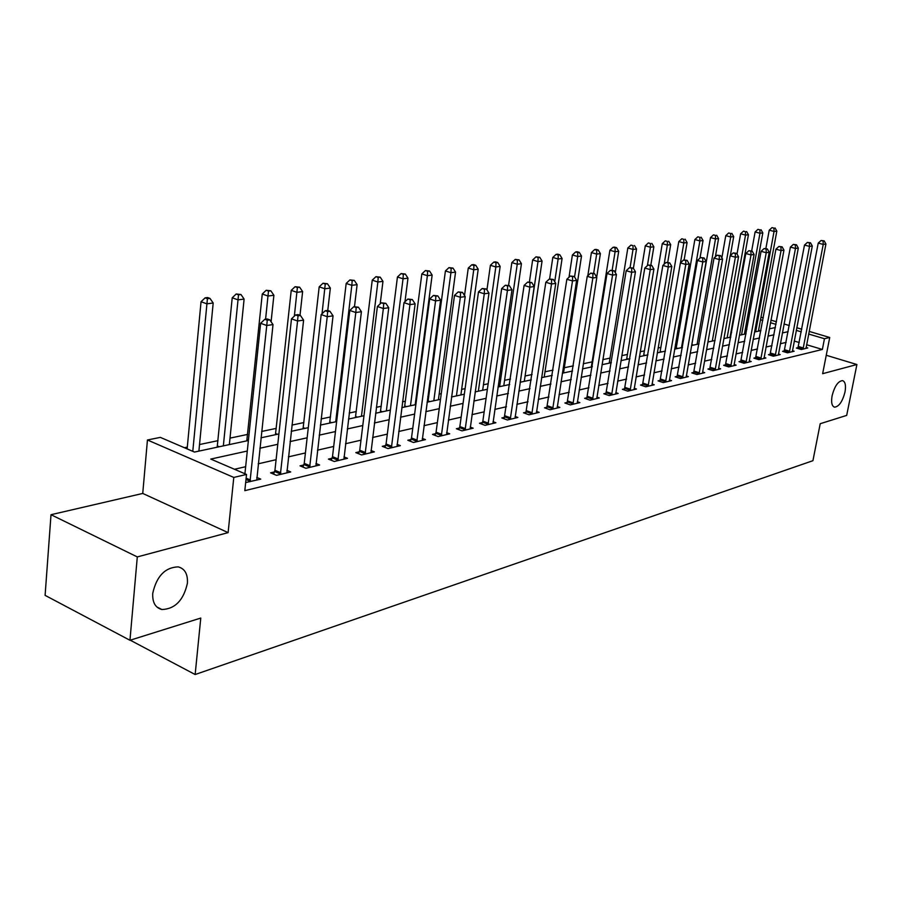 <?xml version="1.0" encoding="UTF-8"?>
<svg xmlns="http://www.w3.org/2000/svg" width="902" height="902" viewBox="0 0 902 902"><rect width="100%" height="100%" fill="white"/><g stroke="black" fill="none" stroke-linecap="round" stroke-linejoin="round"><path stroke-width="1.35" d="M832.095 395.786C834.587 386.225 838.059 381.163 842.513 380.61C845.287 381.614 846.11 385.425 844.994 392.043C842.513 401.548 839.04 406.599 834.587 407.163C831.824 406.193 831.001 402.405 832.095 395.786M152.742 593.324C156.587 576.186 165.077 567.381 178.201 566.873C184.865 568.666 187.932 574.123 187.402 583.244C183.602 600.202 175.112 608.974 161.943 609.538C155.358 607.824 152.291 602.412 152.742 593.324M809.15 331.406L829.727 337.483L822.647 373.687L856.9 364.521L846.685 415.405L820.211 423.714L812.928 460.697L195.148 674.527L200.774 618.062L129.956 640.273L45.1 595.365L51.008 514.704L137.296 556.917L228.116 532.631L233.787 477.429L147.443 439.984L160.342 437.38L194.482 452.06L248.388 440.514M228.116 532.631L142.741 493.439L51.008 514.704M142.741 493.439L147.443 439.984M746.89 329.298L745.221 329.647M731.623 332.511L730.857 332.669M676.974 344.023L675.463 344.338M660.929 347.394L658.088 347.992M644.445 350.867L640.206 351.757M627.521 354.43L621.805 355.636M610.124 358.094L602.84 359.627M592.231 361.86L583.301 363.743M573.356 365.84L564.336 367.734M553.039 370.113L545 371.804M532.09 374.522L525.088 375.999M510.476 379.077L504.579 380.317M488.151 383.767L483.438 384.771M465.094 388.627L461.644 389.36M441.27 393.644L439.161 394.084M428.788 396.271L427.83 396.474M416.623 398.831L415.957 398.977M405.404 401.198L402.54 401.796M381.253 406.283L376.348 407.309M356.301 411.537L349.221 413.026M330.515 416.961L321.101 418.945M303.839 422.576L291.932 425.09M276.226 428.394L261.648 431.46M247.633 434.414L230.01 438.124M218.013 440.65L199.534 444.539M187.3 447.121L184.391 447.73M856.9 364.521L826.255 355.275M129.956 640.273L137.296 556.917M760.194 330.797L758.582 330.312M247.295 451.023L210.775 459.073L246.517 474.441L244.814 490.665L822.376 349.457L806.591 344.722M799.262 342.523L794.256 341.024M786.138 342.399L780.354 343.73M772.022 345.646L765.978 347.033M757.545 348.973L751.242 350.416M742.684 352.389L736.1 353.9M727.429 355.895L720.551 357.474M711.757 359.503L704.575 361.15M695.656 363.202L688.158 364.927M679.105 367.013L671.28 368.817M662.079 370.925L653.916 372.808M644.58 374.95L636.045 376.912M626.563 379.099L617.644 381.14M608.027 383.361L598.702 385.504M588.927 387.747L579.174 389.991M569.252 392.28L559.06 394.625M548.957 396.948L538.302 399.394M528.042 401.751L516.891 404.322M506.45 406.723L494.781 409.407M484.171 411.842L471.949 414.649M461.147 417.141L448.35 420.084M437.369 422.61L423.963 425.688M412.766 428.27L398.718 431.494M387.319 434.121L372.594 437.504M360.98 440.176L345.534 443.728M333.695 446.456L317.481 450.177M305.417 452.951L288.392 456.874M276.091 459.704L258.197 463.82M245.648 466.706L234.486 469.265M245.671 482.547L260.757 479.12L256.754 477.406M274.467 471.915L270.577 472.84L276.486 475.354L290.737 471.938L286.892 470.314M303.782 464.958L300.028 465.849L305.902 468.296L319.635 465.004L315.948 463.481M332.037 458.25L328.418 459.107L334.259 461.497L347.507 458.317L343.955 456.874M359.3 451.778L355.805 452.612L361.612 454.935L374.398 451.868L370.97 450.504M385.628 445.532L382.256 446.332L388.018 448.61L400.375 445.644L397.072 444.348M411.064 439.5L407.805 440.266L413.522 442.487L425.462 439.624L422.271 438.406M435.643 433.659L432.498 434.414L438.18 436.579L449.726 433.817L446.637 432.644M459.422 428.022L456.367 428.743L462.016 430.863L473.189 428.191L470.213 427.074M482.435 422.553L479.481 423.263L485.084 425.338L495.897 422.745L493.022 421.685M504.714 417.265L501.85 417.953L507.42 419.982L517.883 417.468L515.098 416.465M526.294 412.146L523.521 412.8L529.046 414.796L539.193 412.361L536.498 411.402M547.21 407.185L544.526 407.817L550.006 409.767L559.838 407.411L557.233 406.486M567.493 402.371L564.889 402.991L570.323 404.897L579.862 402.608L577.336 401.728M587.168 397.703L584.643 398.301L590.043 400.172L599.289 397.951L596.842 397.105M606.268 393.171L603.81 393.746L609.166 395.583L618.152 393.43L615.784 392.618M624.804 388.762L622.425 389.326L627.747 391.13L636.462 389.033L634.162 388.266M642.822 384.489L640.51 385.041L645.787 386.8L654.254 384.771L652.022 384.026M660.32 380.34L658.077 380.87L663.308 382.595L671.55 380.621L669.385 379.911M677.346 376.292L675.158 376.81L680.356 378.513L688.361 376.596L686.253 375.908M693.897 372.368L691.766 372.876L696.919 374.533L704.721 372.673L702.669 372.007L702.613 373.169M709.998 368.546L707.923 369.042L713.042 370.677L720.63 368.85L718.635 368.219L718.578 369.346M725.67 364.825L723.663 365.299L728.737 366.911L736.122 365.141L734.183 364.532L734.127 365.614M740.937 361.206L738.975 361.668L744.015 363.247L751.197 361.522L749.314 360.935L749.258 361.984M755.797 357.677L753.892 358.128L758.886 359.684L765.888 358.004L764.05 357.429M770.285 354.238L768.425 354.678L773.375 356.211L780.207 354.565L778.415 354.024M784.402 350.889L782.586 351.318L787.502 352.817L794.155 351.228L792.418 350.698M798.169 347.62L796.387 348.037L801.28 349.514L807.764 347.958L806.061 347.45M130.238 640.183L195.148 674.527M829.727 337.483L824.462 338.712L808.643 334.033M822.376 349.457L824.462 338.712M246.517 474.441L233.787 477.429M760.995 317.188L763.272 317.865M770.973 320.131L776.475 321.755M784.052 323.998L789.318 325.543M796.77 327.753L801.799 329.23M775.991 324.359L770.488 322.736M762.799 320.447L760.51 319.77M260.971 437.808L278.898 433.963M291.233 431.325L308.304 427.661M320.39 425.079L336.638 421.595M348.499 419.047L363.98 415.732M375.615 413.24L390.374 410.072M401.796 407.625L415.867 404.603M427.074 402.202L440.503 399.327M451.507 396.97L464.327 394.219M475.14 391.896L487.373 389.281M498.005 387.003L509.686 384.5M520.138 382.256L531.301 379.866M541.572 377.656L552.238 375.367M562.352 373.202L572.544 371.015M582.489 368.884L592.242 366.798M602.029 364.701L611.353 362.705M620.982 360.631L629.912 358.725M639.394 356.685L647.929 354.858M657.276 352.862L665.451 351.103M674.64 349.13L682.476 347.45M691.53 345.511L699.027 343.91M707.957 341.993L715.128 340.46M723.934 338.566L730.8 337.1M739.482 335.24L746.067 333.819M754.624 331.992L760.927 330.639M769.361 328.824L775.404 327.539M788.156 331.677L782.372 332.951M774.04 334.789L768.008 336.13M759.563 337.991L753.26 339.377M744.702 341.272L738.129 342.715M729.447 344.632L722.581 346.154M713.775 348.093L706.604 349.672M697.674 351.645L690.177 353.302M681.123 355.298L673.298 357.023M664.097 359.052L655.923 360.856M646.587 362.92L638.052 364.803M628.57 366.888L619.651 368.862M610.023 370.981L600.698 373.045M590.911 375.198L581.159 377.352M571.225 379.539L561.021 381.794M550.93 384.026L540.264 386.372M529.993 388.638L518.83 391.107M508.39 393.407L496.709 395.989M486.088 398.334L473.854 401.029M463.053 403.408L450.245 406.238M439.24 408.662L425.823 411.628M414.627 414.097L400.556 417.198M389.145 419.712L374.398 422.97M362.784 425.541L347.304 428.946M335.465 431.562L319.229 435.147M307.142 437.808L290.094 441.574M277.771 444.291L259.855 448.249M801.303 331.857L796.274 330.369M249.989 481.702L266.755 325.498L273.013 324.585L256.766 480.078M244.916 473.753L260.622 323.288L266.755 325.498L267.263 320.199L269.766 319.849L267.308 318.97L264.805 319.319L267.263 320.199M264.805 319.319L260.622 323.288M273.013 324.585L269.766 319.849M198.891 451.124L213.188 303.016L206.862 303.827L201.045 301.719L187.131 448.903M207.426 298.697L209.963 298.382L207.629 297.536L205.104 297.852L207.426 298.697L192.78 451.327M209.963 298.382L213.188 303.016M201.045 301.719L205.104 297.852M280.375 474.418L297.57 321.011L303.602 320.131L286.904 472.851M273.61 474.125L274.941 470.28L291.481 318.846L297.57 321.011L298.021 315.824L300.434 315.474L297.998 314.618L295.585 314.956L298.021 315.824M295.585 314.956L291.481 318.846M303.602 320.131L300.434 315.474M309.645 467.394L327.234 316.692L333.041 315.847L315.937 465.894M302.959 467.078L304.233 463.357L321.18 314.572L327.234 316.692L327.64 311.596L329.963 311.269L327.55 310.423L325.216 310.762L327.64 311.596M325.216 310.762L321.18 314.572M333.041 315.847L329.963 311.269M337.867 460.629L355.816 312.52L361.409 311.709L343.933 459.174M331.26 460.268L332.488 456.671L349.796 310.457L355.816 312.52L356.177 307.537L358.421 307.21L353.776 306.714L356.177 307.537M353.776 306.714L349.796 310.457M361.409 311.709L358.421 307.21M229.356 444.585L244.104 299.081L238.015 299.859L232.22 297.795L217.179 447.2M238.523 294.819L240.969 294.514L236.211 293.996L238.523 294.819L223.346 445.881M240.969 294.514L244.104 299.081M232.22 297.795L236.211 293.996M271.085 321.777L273.892 295.27L268.018 296.025L262.268 294.018L246.787 440.852M268.492 291.087L270.837 290.794L266.191 290.286L268.492 291.087L265.583 319.207M270.837 290.794L273.892 295.27M262.268 294.018L266.191 290.286M300.005 315.317L302.621 291.605L296.961 292.327L291.233 290.365L275.437 434.708M297.389 287.49L299.656 287.208L295.089 286.701L297.389 287.49L294.345 316.128M299.656 287.208L302.621 291.605M291.233 290.365L295.089 286.701M365.096 454.101L383.361 308.507L388.751 307.729L370.959 452.703M358.556 453.717L359.751 450.233L377.386 306.488L383.361 308.507L383.688 303.613L385.842 303.309L381.298 302.813L383.688 303.613M381.298 302.813L377.386 306.488M388.751 307.729L385.842 303.309M327.764 310.502L330.346 288.076L324.878 288.764L319.184 286.847L303.038 428.8M325.261 284.017L327.449 283.735L322.984 283.251L325.261 284.017L322.025 313.772M327.449 283.735L330.346 288.076M319.184 286.847L322.984 283.251M391.389 447.798L409.936 304.639L415.134 303.884L397.038 446.445M384.917 447.381L386.067 444.01L403.995 302.666L409.936 304.639L410.218 299.836L412.304 299.532L407.851 299.047L410.218 299.836M407.851 299.047L403.995 302.666M415.134 303.884L412.304 299.532M354.497 306.612L357.113 284.66L351.836 285.325L346.176 283.454L329.636 423.094M352.175 280.657L354.294 280.398L349.92 279.913L352.175 280.657L351.836 285.325L335.702 421.798M354.294 280.398L357.113 284.66M346.176 283.454L349.92 279.913M416.78 441.709L435.576 300.896L440.604 300.174L422.249 440.401M410.376 441.27L411.492 438L429.679 298.968L435.576 300.896L435.835 296.183L437.842 295.901L433.479 295.416L435.835 296.183M433.479 295.416L429.679 298.968M440.604 300.174L437.842 295.901M380.204 303.839L382.967 281.356L377.87 282.01L372.244 280.161L355.422 417.57M378.186 277.421L380.227 277.162L375.931 276.688L378.186 277.421L377.87 282.01L361.454 416.273M380.227 277.162L382.967 281.356M372.244 280.161L375.931 276.688M441.326 435.824L460.347 297.288L465.207 296.589L446.614 434.561M434.989 435.362L436.072 432.193L454.495 295.405L460.347 297.288L460.572 292.654L462.512 292.383L458.227 291.91L460.572 292.654M458.227 291.91L454.495 295.405M465.207 296.589L462.512 292.383M404.975 301.742L407.975 278.166L403.036 278.797L397.444 276.993L380.362 412.214M403.318 274.287L405.291 274.039L401.086 273.565L403.318 274.287L403.036 278.797L386.36 410.929M405.291 274.039L407.975 278.166M397.444 276.993L401.086 273.565M465.06 430.13L484.284 293.804L488.974 293.116L470.179 428.912M458.791 429.656L459.851 426.567L478.477 291.955L484.284 293.804L484.475 289.249L486.358 288.978L482.153 288.516L484.475 289.249M482.153 288.516L478.477 291.955M488.974 293.116L486.358 288.978M415.202 404.75L432.148 275.076L427.379 275.685L421.832 273.926L404.57 407.027M427.627 271.254L429.544 271.017L425.406 270.555L427.627 271.254L427.379 275.685L410.466 405.765M429.544 271.017L432.148 275.076M421.832 273.926L425.406 270.555M488.027 424.628L507.431 290.433L511.975 289.767L492.977 423.444M481.826 424.132L482.852 421.133L501.67 288.617L507.431 290.433L507.6 285.957L509.416 285.697L505.289 285.235L507.6 285.957M505.289 285.235L501.67 288.617M511.975 289.767L509.416 285.697M438.395 399.778L455.555 272.1L450.932 272.686L445.419 270.95L427.954 402.021M451.158 268.334L453.007 268.097L448.948 267.635L451.158 268.334L450.932 272.686L433.817 400.759M453.007 268.097L455.555 272.1M445.419 270.95L448.948 267.635M510.273 419.295L529.824 287.163L534.221 286.532L515.065 418.145M504.128 418.776L524.107 285.393L529.824 287.163L529.97 282.766L531.729 282.518L527.681 282.067L529.97 282.766M527.681 282.067L524.107 285.393M534.221 286.532L531.729 282.518M460.877 394.963L478.207 269.202L473.742 269.777L468.262 268.074L464.519 295.518M473.933 265.492L475.726 265.267L473.539 264.59L471.746 264.816L473.933 265.492L473.742 269.777L456.435 395.91M475.726 265.267L478.207 269.202M468.262 268.074L471.746 264.816M531.808 414.131L551.505 284.006L555.756 283.386L536.453 413.015M525.731 413.601L545.823 282.27L551.505 284.006L551.618 279.688L553.321 279.44L549.352 278.989L551.618 279.688M549.352 278.989L545.823 282.27M555.756 283.386L553.321 279.44M482.66 390.284L500.159 266.406L495.829 266.958L490.395 265.289L486.945 289.914M495.999 262.741L497.735 262.527L495.559 261.862L493.822 262.076L495.999 262.741L495.829 266.958L478.353 391.209M497.735 262.527L500.159 266.406M490.395 265.289L493.822 262.076M552.689 409.125L572.499 280.95L576.615 280.353L557.188 408.042M546.668 408.583L566.862 279.248L572.499 280.95L572.59 276.7L574.236 276.463L570.335 276.023L572.59 276.7M570.335 276.023L566.862 279.248M576.615 280.353L574.236 276.463M503.79 385.763L521.435 263.688L517.241 264.23L511.84 262.595L508.57 285.438M517.387 260.08L519.067 259.866L515.222 259.426L517.387 260.08L517.241 264.23L499.618 386.654M519.067 259.866L521.435 263.688M511.84 262.595L515.222 259.426M572.928 404.265L592.839 277.985L596.831 277.399L577.291 403.228M566.975 403.724L587.247 276.316L592.839 277.985L592.907 273.802L594.508 273.577L590.675 273.137L592.907 273.802M590.675 273.137L587.247 276.316M596.831 277.399L594.508 273.577M524.299 381.366L542.068 261.05L537.998 261.58L532.642 259.968L529.44 281.819M538.122 257.498L539.757 257.295L535.98 256.856L538.122 257.498L537.998 261.58L520.24 382.234M539.757 257.295L542.068 261.05M532.642 259.968L535.98 256.856M592.558 399.563L612.559 275.11L616.438 274.546L596.797 398.549M586.672 399L607.023 273.475L612.559 275.11L612.616 270.995L614.161 270.769L610.395 270.341L612.616 270.995M610.395 270.341L607.023 273.475M616.438 274.546L614.161 270.769M544.199 377.092L562.093 258.502L558.135 259.009L552.813 257.431L549.6 278.955M558.237 254.984L559.815 254.792L557.695 254.161L556.106 254.364L558.237 254.984L558.135 259.009L554.719 281.717M559.815 254.792L562.093 258.502M552.813 257.431L556.106 254.364M611.624 394.997L631.693 272.325L635.448 271.773L615.728 394.005M605.783 394.422L626.191 270.713L631.693 272.325L631.727 268.266L633.227 268.052L629.517 267.635L631.727 268.266M629.517 267.635L626.191 270.713M635.448 271.773L633.227 268.052M563.524 372.954L581.519 256.021L577.686 256.506L572.398 254.962L569.004 277.252M577.765 252.56L579.298 252.368L577.19 251.748L575.645 251.94L577.765 252.56L577.686 256.506L574.551 276.959M579.298 252.368L581.519 256.021M572.398 254.962L575.645 251.94M630.126 390.555L650.252 269.619L653.905 269.089L634.117 389.596M624.342 389.98L644.795 268.041L650.252 269.619L650.263 265.628L651.729 265.425L648.087 264.996L650.263 265.628M648.087 264.996L644.795 268.041M653.905 269.089L651.729 265.425M596.696 277.173L600.394 253.62L596.662 254.093L591.419 252.571L587.811 275.798M596.718 250.192L598.218 250.012L596.121 249.403L594.621 249.595L596.718 250.192L596.662 254.093L593.651 273.317M598.218 250.012L600.394 253.62M591.419 252.571L594.621 249.595M648.098 386.248L668.281 266.992L671.821 266.473L651.977 385.312M642.371 385.661L662.857 265.436L668.281 266.992L668.269 263.068L669.69 262.865L666.104 262.448L668.269 263.068M666.104 262.448L662.857 265.436M671.821 266.473L669.69 262.865M615.299 272.663L618.716 251.275L615.096 251.737L609.887 250.249L591.317 367.001M615.141 247.903L616.585 247.723L614.51 247.125L613.056 247.306L615.141 247.903L615.096 251.737L612.165 270.183M616.585 247.723L618.716 251.275M609.887 250.249L613.056 247.306M665.552 382.065L685.779 264.444L689.218 263.936L669.329 381.151M659.892 381.467L680.401 262.922L685.779 264.444L685.757 260.577L687.132 260.374L683.603 259.968L685.757 260.577M683.603 259.968L680.401 262.922M689.218 263.936L687.132 260.374M633.396 268.334L636.53 248.997L633.012 249.448L627.837 247.982L609.2 363.168M633.035 245.671L630.972 245.085L633.035 245.671L633.012 249.448L630.081 267.556M634.444 245.491L636.53 248.997M627.837 247.982L630.972 245.085M682.532 377.983L702.782 261.963L706.131 261.479L686.208 377.104M676.928 377.397L697.46 260.464L702.782 261.963L702.748 258.152L704.079 257.961L700.617 257.555L702.748 258.152M700.617 257.555L697.46 260.464M706.131 261.479L704.079 257.961M650.816 265.154L653.849 246.798L650.421 247.227L645.302 245.784L626.597 359.436M650.432 243.506L648.38 242.931L650.432 243.506L650.421 247.227L647.399 265.639M651.808 243.337L653.849 246.798M645.302 245.784L648.38 242.931M699.05 374.026L719.311 259.55L722.558 259.077L702.658 372.041M693.491 373.428L714.023 258.085L719.311 259.55L719.255 255.796L720.563 255.616L717.146 255.21L719.255 255.796M717.146 255.21L714.023 258.085M722.558 259.077L720.563 255.616M667.728 262.302L670.693 244.645L667.356 245.073L662.271 243.653L643.588 355.794M667.356 241.398L665.315 240.834L667.356 241.398L667.356 245.073L664.154 264.241M668.686 241.229L670.693 244.645M662.271 243.653L665.315 240.834M715.117 370.181L735.389 257.217L738.546 256.754L718.635 368.219M709.615 369.572L730.146 255.762L735.389 257.217L735.322 253.507L736.584 253.327L733.225 252.932L735.322 253.507M733.225 252.932L730.146 255.762M738.546 256.754L736.584 253.327M684.133 259.889L687.087 242.548L683.84 242.965L678.789 241.567L660.005 352.276M683.817 239.346L681.799 238.782L683.817 239.346L683.84 242.965L680.469 262.865M685.114 239.177L687.087 242.548M678.789 241.567L681.799 238.782M730.744 366.426L751.016 254.939L754.095 254.488L734.183 364.509M725.298 365.817L745.819 253.507L751.016 254.939L750.938 251.286L752.178 251.106L748.863 250.711L750.938 251.286M748.863 250.711L745.819 253.507M754.095 254.488L752.178 251.106M699.997 258.119L703.041 240.518L699.884 240.924L694.867 239.549L676.06 348.826M699.851 237.35L697.844 236.798L699.851 237.35L699.884 240.924L681.506 347.665M701.113 237.192L703.041 240.518M694.867 239.549L697.844 236.798M745.965 362.773L766.238 252.718L769.237 252.278L749.314 360.89M740.576 362.164L761.085 251.32L766.238 252.718L766.148 249.121L767.343 248.941L764.084 248.557L766.148 249.121M764.084 248.557L761.085 251.32M769.237 252.278L767.343 248.941M715.365 256.856L718.567 238.534L715.5 238.929L710.517 237.576L691.687 345.477M715.444 235.399L713.459 234.87L715.444 235.399L715.5 238.929L697.099 344.316M716.684 235.253L718.567 238.534M710.517 237.576L713.459 234.87M760.792 359.221L781.053 250.564L783.962 250.136L764.005 358.455M755.448 358.613L775.934 249.177L781.053 250.564L780.952 247.013L782.113 246.844L778.9 246.46L780.952 247.013M778.9 246.46L775.934 249.177M783.962 250.136L782.113 246.844M730.338 255.593L733.698 236.606L730.71 236.989L725.772 235.659L721.859 257.859M730.643 233.505L728.669 232.975L730.643 233.505L730.71 236.989L712.298 341.057M731.849 233.359L733.698 236.606M725.772 235.659L728.669 232.975M775.235 355.76L795.474 248.456L798.315 248.039L778.358 355.016M769.936 355.151L790.4 247.103L795.474 248.456L795.361 244.949L796.5 244.792L793.332 244.408L795.361 244.949M793.332 244.408L790.4 247.103M798.315 248.039L796.5 244.792M730.034 337.258L748.446 234.723L745.526 235.095L740.621 233.787L737.013 254.071M745.458 231.667L743.496 231.137L745.458 231.667L745.526 235.095L727.113 337.889M746.619 231.521L748.446 234.723M740.621 233.787L743.496 231.137M789.318 352.389L809.534 246.404L812.296 246.009L792.362 351.656M784.063 351.769L804.494 245.073L809.534 246.404L809.41 242.954L810.515 242.796L807.391 242.424L809.41 242.954M807.391 242.424L804.494 245.073M812.296 246.009L810.515 242.796M744.398 334.18L762.81 232.885L759.969 233.257L755.109 231.961L751.67 250.97M759.89 229.863L757.939 229.356L759.89 229.863L759.969 233.257L741.557 334.789M761.029 229.728L762.81 232.885M755.109 231.961L757.939 229.356M803.039 349.097L823.233 244.408L825.928 244.025L806.016 348.386M797.842 348.476L818.238 243.1L823.233 244.408L823.098 241.003L824.169 240.845L821.091 240.473L823.098 241.003M821.091 240.473L818.238 243.1M825.928 244.025L824.169 240.845M758.413 331.169L776.825 231.104L774.051 231.453L769.226 230.179L765.866 248.546M773.961 228.116L772.033 227.608L773.961 228.116L774.051 231.453L755.639 331.767M775.066 227.98L776.825 231.104M769.226 230.179L772.033 227.608M250.158 481.273L245.987 479.458M250.463 480.033L246.122 478.161M280.545 473.99L274.636 471.487M280.838 472.783L274.941 470.28M309.814 466.977L303.94 464.541M310.108 465.793L304.233 463.357M338.024 460.223L332.195 457.844M338.329 459.05L332.488 456.671M217.483 445.983L219.299 446.749M247.092 439.657L248.422 440.199M275.662 433.546L277.455 434.279M365.254 453.695L359.458 451.383M365.547 452.545L359.751 450.233M303.264 427.649L305.045 428.36M391.536 447.403L385.785 445.137M391.829 446.276L386.067 444.01M329.929 421.956L331.699 422.655M416.927 441.326L411.211 439.105M417.22 440.21L411.492 438M355.704 416.442L357.474 417.13M441.473 435.44L435.79 433.276M441.755 434.347L436.072 432.193M380.644 411.12L382.403 411.786M465.207 429.758L459.569 427.638M465.488 428.675L459.851 426.567M404.784 405.956L406.531 406.61M488.174 424.256L482.57 422.192M488.456 423.196L482.852 421.133M428.168 400.962L429.893 401.604M510.408 418.934L504.849 416.904M510.679 417.885L505.12 415.867M451.586 396.406L452.533 396.745M531.943 413.77L526.43 411.786M532.214 412.744L526.7 410.76M552.825 408.775L547.345 406.836M553.095 407.76L547.615 405.821M573.063 403.927L567.617 402.021M573.322 402.923L567.888 401.029M592.693 399.214L587.292 397.354M592.952 398.233L587.563 396.373M611.748 394.659L606.392 392.832M612.007 393.689L606.651 391.863M630.25 390.228L624.928 388.435M630.509 389.269L625.187 387.477M648.222 385.921L642.946 384.162M648.47 384.974L643.194 383.226M591.565 366.043L592.321 366.291M665.676 381.738L660.444 380.013M665.935 380.813L660.704 379.088M609.459 362.221L611.082 362.762M682.656 377.667L677.458 375.976M682.904 376.754L677.718 375.063M626.845 358.511L628.468 359.03M699.163 373.71L694.01 372.052M699.411 372.808L694.258 371.15M643.78 354.892L645.381 355.411M715.23 369.865L710.122 368.23M715.478 368.974L710.359 367.351M660.253 351.374L661.842 351.881M730.857 366.122L725.794 364.521M731.105 365.242L726.031 363.641M676.297 347.947L677.876 348.443M746.078 362.48L741.049 360.901M746.326 361.612L741.286 360.033M691.935 344.598L693.503 345.094M760.905 358.928L755.91 357.372M761.141 358.071L756.147 356.527M708.025 341.61L708.724 341.824M775.348 355.467L770.398 353.945M775.585 354.621L770.635 353.099M789.43 352.096L784.514 350.596M789.656 351.261L784.74 349.762M803.152 348.803L798.27 347.338M803.378 347.98L798.507 346.515M161.943 609.538L156.79 606.922M834.587 407.163L834 406.971"/></g></svg>
